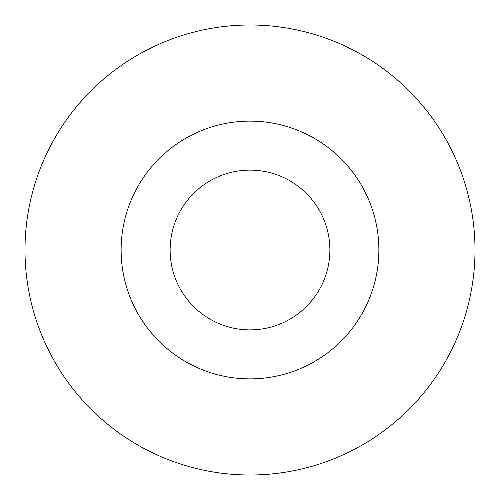 <?xml version="1.0" encoding="UTF-8"?>
<svg xmlns="http://www.w3.org/2000/svg" width="500" height="500" viewBox="0 0 500 500"><rect width="100%" height="100%" fill="white"/><g stroke="black" fill="none" stroke-linecap="round" stroke-linejoin="round"><path stroke-width="0.75" d="M250 329.881A79.881 79.881 0 0 1 170.119 250A79.881 79.881 0 0 1 250 170.119A79.881 79.881 0 0 1 329.881 250A79.881 79.881 0 0 1 250 329.881A79.881 79.881 0 0 1 170.119 250A79.881 79.881 0 0 1 250 170.119A79.881 79.881 0 0 1 329.881 250A79.881 79.881 0 0 1 250 329.881A79.881 79.881 0 0 1 170.119 250A79.881 79.881 0 0 1 250 170.119A79.881 79.881 0 0 1 329.881 250A79.881 79.881 0 0 1 250 329.881M250 378.875A128.875 128.875 0 0 0 378.875 250A128.875 128.875 0 0 0 250 121.125A128.875 128.875 0 0 0 121.125 250A128.875 128.875 0 0 0 250 378.875A128.875 128.875 0 0 0 378.875 250A128.875 128.875 0 0 0 250 121.125A128.875 128.875 0 0 0 121.125 250A128.875 128.875 0 0 0 250 378.875A128.875 128.875 0 0 0 378.875 250A128.875 128.875 0 0 0 250 121.125A128.875 128.875 0 0 0 121.125 250A128.875 128.875 0 0 0 250 378.875M250 475A225 225 0 0 1 25 250A225 225 0 0 1 250 25A225 225 0 0 1 475 250A225 225 0 0 1 250 475A225 225 0 0 1 25 250A225 225 0 0 1 250 25A225 225 0 0 1 475 250A225 225 0 0 1 250 475"/></g></svg>
